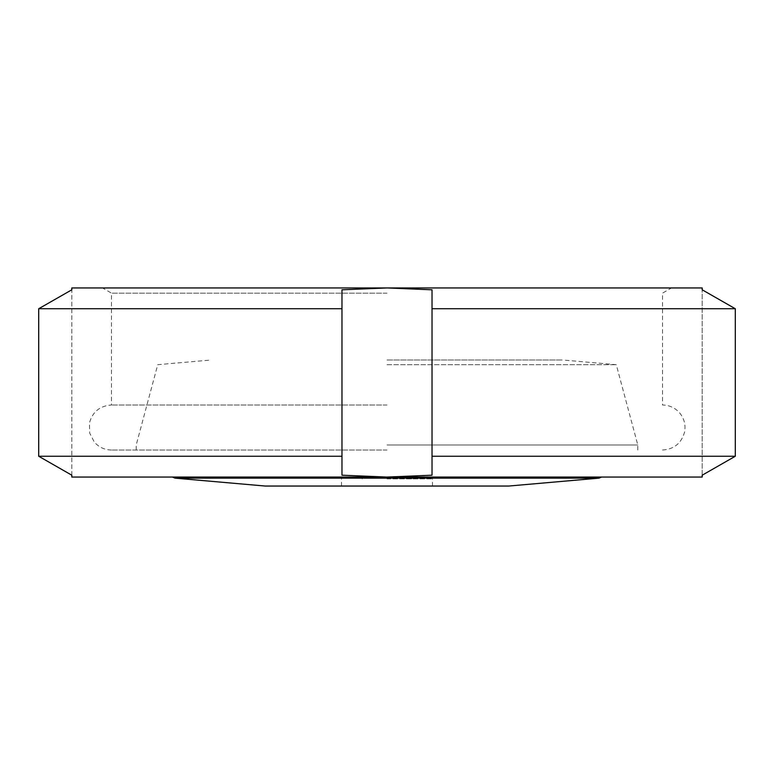 <?xml version="1.0" encoding="UTF-8"?>
<svg xmlns="http://www.w3.org/2000/svg" width="774" height="774" viewBox="0 0 774 774"><rect width="100%" height="100%" fill="white"/><g stroke="black" fill="none" stroke-linecap="round" stroke-linejoin="round"><path stroke-width="0.58" stroke-dasharray="3.87 2.9" d="M735.3 308.739L735.3 456.254L702.182 475.207L702.182 477.055L71.818 477.055L71.818 287.947L387 287.947L341.973 289.795L341.973 475.207L341.973 289.795L341.973 475.207L387 477.055L601.582 477.055L172.418 477.055L387 477.055L432.027 475.207L432.027 289.795L387 287.947L102.487 287.947L702.182 287.947L702.182 289.795L735.3 308.739L432.027 308.739L432.027 289.795L432.027 475.207L432.027 308.739M387 478.854L432.473 478.854L387 478.854M387 450.033L111.485 450.033L387 450.033M71.818 475.207L71.818 289.795L38.7 308.739L38.7 456.254L71.818 475.207M341.973 308.739L38.7 308.739M735.3 456.254L432.027 456.254M341.973 456.254L38.7 456.254M702.182 475.207L702.182 289.795L702.182 475.207M387 293.143L111.485 293.143L387 293.143M387 405.015L111.485 405.015L387 405.015M387 486.053L432.473 486.053L387 486.053M508.373 486.053L265.627 486.053M387 444.992L637.795 444.992L387 444.992M387 364.68L616.268 364.68L387 364.68M387 359.987L562.601 359.987L387 359.987M599.008 478.139L174.992 478.139M508.76 486.043L265.24 486.043M411.768 478.854L411.768 477.055M362.232 478.854L362.232 477.055M662.515 450.033C674.048 449.259 681.381 443.308 684.535 432.192C685.861 425.178 684.322 418.869 679.92 413.248C675.354 407.898 669.549 405.15 662.515 405.015L662.515 293.143L671.513 287.947M111.485 450.033C104.596 449.897 98.869 447.246 94.312 442.07L89.658 433.034L89.465 422.865C92.609 411.739 99.952 405.789 111.485 405.015L111.485 293.143L102.487 287.947M432.473 486.053L432.473 478.854M341.528 486.053L341.528 478.854M637.795 450.033L637.795 444.992L616.268 364.68L562.601 359.987M136.205 450.033L136.205 444.992L157.732 364.68L211.399 359.987"/><path stroke-width="1.16" d="M387 477.055L702.182 477.055L702.182 475.207L735.3 456.254L735.3 308.739L702.182 289.795L702.182 287.947L387 287.947L432.027 289.795L432.027 475.207L387 477.055L341.973 475.207L341.973 289.795L387 287.947L71.818 287.947L71.818 289.795L38.7 308.739L38.7 456.254L71.818 475.207L71.818 477.055L387 477.055M432.027 308.739L735.3 308.739M432.027 456.254L735.3 456.254M38.7 456.254L341.973 456.254M38.7 308.739L341.973 308.739M508.76 486.043L265.24 486.043L508.76 486.043L599.008 478.139L601.582 477.055M265.24 486.043L174.992 478.139L599.008 478.139M174.992 478.139L172.418 477.055"/></g></svg>
